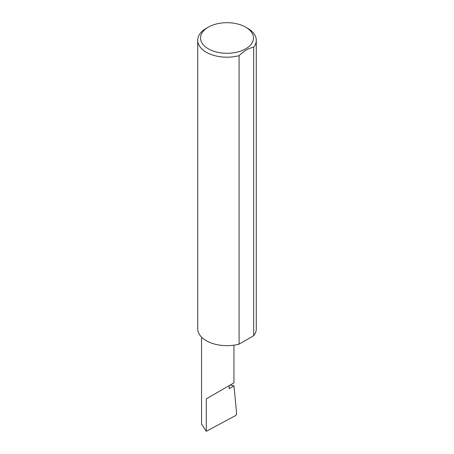 <?xml version="1.0" encoding="UTF-8"?>
<svg xmlns="http://www.w3.org/2000/svg" width="454" height="454" viewBox="0 0 454 454"><rect width="100%" height="100%" fill="white"/><g stroke="black" fill="none" stroke-linecap="round" stroke-linejoin="round"><path stroke-width="0.68" d="M230.331 384.981L233.975 385.94L229.208 388.692L229.208 385.633L233.952 382.892L233.952 345.176M229.208 385.633C233.021 383.431 237.533 380.827 229.208 385.633L206.292 398.862L229.208 385.633M208.278 48.794A26.474 15.283 0 0 0 245.722 48.794A26.474 15.283 0 0 0 245.722 27.178L247.708 28.324A29.283 16.906 180 0 1 256.283 40.281A29.283 16.906 180 0 1 253.673 47.261C248.815 48.05 243.957 50.854 239.093 55.677A29.283 16.906 180 0 1 206.292 52.238A29.283 16.906 180 0 1 197.717 40.281A29.283 16.906 180 0 1 206.292 28.324L208.278 27.178A26.474 15.283 0 0 0 208.278 48.794M239.093 55.677L239.093 344.149A29.283 16.906 180 0 1 206.292 340.71A29.283 16.906 180 0 1 197.717 328.753L197.717 40.281M233.975 385.94L236.67 413.969L235.83 415.438L206.292 431.3L201.548 424.002L201.548 337.112M206.292 431.3L206.292 398.862M253.673 47.261L253.673 335.733A29.283 16.906 180 0 0 256.283 328.753L256.283 40.281M239.093 344.149L253.673 335.733M247.708 28.324L245.722 27.178A26.474 15.283 0 0 0 208.278 27.178"/></g></svg>
